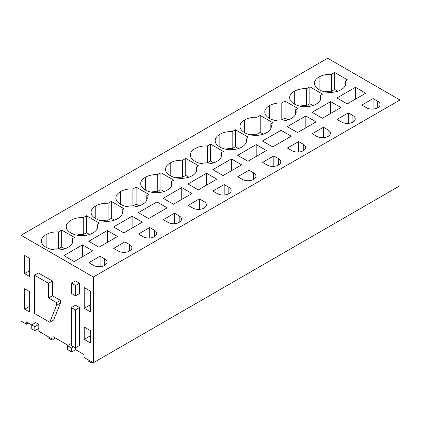 <?xml version="1.0" encoding="UTF-8"?>
<svg xmlns="http://www.w3.org/2000/svg" width="421" height="421" viewBox="0 0 421 421"><rect width="100%" height="100%" fill="white"/><g stroke="black" fill="none" stroke-linecap="round" stroke-linejoin="round"><path stroke-width="0.63" d="M399.95 99.993L93.351 277.007L93.351 362.749L399.95 185.735L399.95 99.993L327.649 58.251L21.05 235.265L21.05 321.007L26.67 324.249L26.67 321.991L31.749 324.928M75.669 347.683L75.669 349.719L84.068 354.571L84.068 357.392L93.351 362.749M75.669 349.719L71.712 352.003L67.507 349.577L67.507 345.625L71.712 348.051L71.712 352.003M68.039 345.315L53.046 336.658L53.046 339.479L38.148 330.88L38.148 328.817M26.67 324.249L28.623 323.123M93.351 277.007L21.05 235.265M355.471 87.289L365.728 93.209L347.167 103.929L336.905 98.004L355.471 87.289L355.471 99.135M345.288 81.09L347.451 79.837L334.663 72.454L331.438 74.317A15.198 8.778 0 0 0 319.123 76.996A15.198 8.778 0 0 0 314.424 83.342A15.198 8.778 0 0 0 319.123 89.684A15.198 8.778 0 0 0 341.099 89.684A15.198 8.778 0 0 0 345.799 83.342A15.198 8.778 0 0 0 345.288 81.09L345.288 85.595M361.844 105.071L366.486 107.75A7.946 4.589 0 0 0 375.143 108.744A7.946 4.589 0 0 0 380.047 104.508A7.946 4.589 0 0 0 377.721 101.261L373.08 98.582L361.844 105.071M206.569 173.257L188.003 183.972L198.265 189.897L216.826 179.178L206.569 173.257L206.569 185.103M212.942 191.039L217.583 193.718A7.946 4.589 0 0 0 226.24 194.713A7.946 4.589 0 0 0 231.145 190.476A7.946 4.589 0 0 0 228.819 187.229L224.177 184.551L212.942 191.039M196.386 167.053L198.549 165.806L185.761 158.422L182.535 160.285A15.198 8.778 0 0 0 170.221 162.964A15.198 8.778 0 0 0 165.521 169.31A15.198 8.778 0 0 0 170.221 175.652A15.198 8.778 0 0 0 192.197 175.652A15.198 8.778 0 0 0 196.896 169.31A15.198 8.778 0 0 0 196.386 167.053L196.386 171.563M231.387 158.928L241.643 164.848L223.077 175.568L212.821 169.647L231.387 158.928L231.387 170.773M242.401 179.388A7.946 4.589 0 0 0 251.058 180.383A7.946 4.589 0 0 0 255.963 176.146A7.946 4.589 0 0 0 253.637 172.905L248.995 170.221L237.76 176.709L242.401 179.388M221.204 152.728L223.367 151.476L210.579 144.093L207.353 145.955A15.198 8.778 0 0 0 195.039 148.634A15.198 8.778 0 0 0 190.339 154.981A15.198 8.778 0 0 0 195.039 161.327A15.198 8.778 0 0 0 217.015 161.327A15.198 8.778 0 0 0 221.714 154.981A15.198 8.778 0 0 0 221.204 152.728L221.204 157.233M156.933 201.912L138.367 212.631L148.629 218.552L167.195 207.832L156.933 201.912L156.933 213.757M163.306 219.694L167.947 222.372A7.946 4.589 0 0 0 176.609 223.367A7.946 4.589 0 0 0 181.514 219.13A7.946 4.589 0 0 0 179.188 215.889L174.547 213.205L163.306 219.694M146.755 195.712L148.918 194.46L136.125 187.077L132.899 188.94A15.198 8.778 0 0 0 120.585 191.618A15.198 8.778 0 0 0 115.886 197.965A15.198 8.778 0 0 0 120.585 204.311A15.198 8.778 0 0 0 142.566 204.311A15.198 8.778 0 0 0 147.261 197.965A15.198 8.778 0 0 0 146.755 195.712L146.755 200.217M181.751 187.582L192.008 193.507L173.447 204.222L163.185 198.302L181.751 187.582L181.751 199.428M199.359 198.88L188.124 205.364L192.765 208.048A7.946 4.589 0 0 0 201.427 209.042A7.946 4.589 0 0 0 206.332 204.801A7.946 4.589 0 0 0 204.001 201.559L199.359 198.88L199.359 209.353M171.568 181.383L173.736 180.135L160.943 172.752L157.717 174.615A15.198 8.778 0 0 0 145.403 177.294A15.198 8.778 0 0 0 140.703 183.635A15.198 8.778 0 0 0 145.403 189.982A15.198 8.778 0 0 0 167.379 189.982A15.198 8.778 0 0 0 172.078 183.635A15.198 8.778 0 0 0 171.568 181.383L171.568 185.887M305.835 115.943L287.269 126.663L297.531 132.583L316.092 121.864L305.835 115.943L305.835 127.789M312.208 133.725L316.85 136.404A7.946 4.589 0 0 0 325.512 137.399A7.946 4.589 0 0 0 330.417 133.162A7.946 4.589 0 0 0 328.091 129.921L323.449 127.237L312.208 133.725M295.658 109.744L297.821 108.492L285.028 101.108L281.802 102.971A15.198 8.778 0 0 0 269.487 105.65A15.198 8.778 0 0 0 264.788 111.997A15.198 8.778 0 0 0 269.487 118.343A15.198 8.778 0 0 0 291.469 118.343A15.198 8.778 0 0 0 296.163 111.997A15.198 8.778 0 0 0 295.658 109.744L295.658 114.249M330.653 101.614L340.91 107.539L322.349 118.254L312.087 112.333L330.653 101.614L330.653 113.459M341.668 122.079A7.946 4.589 0 0 0 350.33 123.074A7.946 4.589 0 0 0 355.235 118.833A7.946 4.589 0 0 0 352.903 115.591L348.262 112.912L337.026 119.396L341.668 122.079M320.47 95.414L322.639 94.167L309.845 86.784L306.62 88.647A15.198 8.778 0 0 0 294.305 91.325A15.198 8.778 0 0 0 289.606 97.667A15.198 8.778 0 0 0 294.305 104.013A15.198 8.778 0 0 0 316.282 104.013A15.198 8.778 0 0 0 320.981 97.667A15.198 8.778 0 0 0 320.47 95.414L320.47 99.919M256.2 144.598L237.639 155.317L247.895 161.238L266.461 150.523L256.2 144.598L256.2 156.444M262.578 162.38L267.219 165.064A7.946 4.589 0 0 0 275.876 166.058A7.946 4.589 0 0 0 280.781 161.817A7.946 4.589 0 0 0 278.455 158.575L273.813 155.896L262.578 162.38M246.022 138.398L248.185 137.151L235.397 129.768L232.171 131.631A15.198 8.778 0 0 0 219.857 134.31A15.198 8.778 0 0 0 215.157 140.651A15.198 8.778 0 0 0 219.857 146.997A15.198 8.778 0 0 0 241.833 146.997A15.198 8.778 0 0 0 246.532 140.651A15.198 8.778 0 0 0 246.022 138.398L246.022 142.903M281.017 130.273L291.279 136.194L272.713 146.913L262.457 140.988L281.017 130.273L281.017 142.119M298.631 141.567L287.396 148.055L292.037 150.734A7.946 4.589 0 0 0 300.694 151.728A7.946 4.589 0 0 0 305.599 147.492A7.946 4.589 0 0 0 303.273 144.245L298.631 141.567L298.631 152.044M270.84 124.069L273.003 122.821L260.21 115.438L256.984 117.301A15.198 8.778 0 0 0 244.669 119.98A15.198 8.778 0 0 0 239.97 126.326A15.198 8.778 0 0 0 244.669 132.668A15.198 8.778 0 0 0 266.651 132.668A15.198 8.778 0 0 0 271.35 126.326A15.198 8.778 0 0 0 270.84 124.069L270.84 128.579M107.297 230.566L88.736 241.286L98.993 247.206L117.559 236.491L107.297 230.566L107.297 242.412M129.552 244.543L124.911 241.865L113.675 248.348L118.317 251.032A7.946 4.589 0 0 0 126.974 252.026A7.946 4.589 0 0 0 131.878 247.785A7.946 4.589 0 0 0 129.552 244.543L129.552 251.032M86.494 215.736L86.494 232.697L83.269 234.56L83.269 217.599L86.494 215.736L99.282 223.119L97.119 224.367L97.119 228.871M83.269 217.599A15.198 8.778 0 0 0 70.954 220.278A15.198 8.778 0 0 0 66.255 226.619A15.198 8.778 0 0 0 70.954 232.966A15.198 8.778 0 0 0 92.93 232.966A15.198 8.778 0 0 0 97.63 226.619A15.198 8.778 0 0 0 97.119 224.367M132.115 216.241L142.377 222.162L123.811 232.881L113.554 226.956L132.115 216.241L132.115 228.087M143.135 236.702A7.946 4.589 0 0 0 151.792 237.697A7.946 4.589 0 0 0 156.696 233.46A7.946 4.589 0 0 0 154.37 230.213L149.729 227.535L138.493 234.023L143.135 236.702M121.937 210.037L124.1 208.79L111.307 201.406L108.081 203.269A15.198 8.778 0 0 0 95.767 205.948A15.198 8.778 0 0 0 91.068 212.295A15.198 8.778 0 0 0 95.767 218.636A15.198 8.778 0 0 0 117.748 218.636A15.198 8.778 0 0 0 122.448 212.295A15.198 8.778 0 0 0 121.937 210.037L121.937 214.547M82.484 244.896L92.741 250.816L74.175 261.536L63.918 255.615L82.484 244.896L82.484 256.742M100.093 256.189L88.857 262.678L93.499 265.356A7.946 4.589 0 0 0 102.156 266.351A7.946 4.589 0 0 0 107.06 262.115A7.946 4.589 0 0 0 104.734 258.873L100.093 256.189L100.093 266.667M68.113 247.295A15.198 8.778 0 0 0 72.812 240.949A15.198 8.778 0 0 0 72.301 238.696L74.464 237.444L61.677 230.061L58.451 231.924A15.198 8.778 0 0 0 46.136 234.602A15.198 8.778 0 0 0 41.437 240.949A15.198 8.778 0 0 0 46.136 247.295A15.198 8.778 0 0 0 68.113 247.295M90.273 291.027L90.273 311.835L84.221 308.34L84.221 287.532L90.273 291.027M90.273 330.511L90.273 342.862L84.221 339.368L84.221 327.017L90.273 330.511M29.654 312.045L24.66 309.161L24.66 288.732L29.654 291.616L29.654 312.045M29.654 258.331L29.654 276.508L24.66 273.624L24.66 255.452L29.654 258.331M75.348 347.872L79.501 345.473L79.501 307.509L75.348 309.909L75.348 347.872L71.37 345.573L71.37 307.609L75.348 309.909M71.37 307.609L75.522 305.214L79.501 307.509M71.538 283.17L75.448 280.912L79.501 283.254L75.591 285.512L71.538 283.17L71.538 293.49L75.591 295.831L75.591 285.512M75.591 295.831L79.501 293.574L79.501 283.254M34.485 275.208L38.395 272.95L52.383 281.028L52.383 295.695L60.456 300.357L60.456 303.041L53.672 320.007L49.762 322.265L34.485 313.44L34.485 275.208L48.478 283.286L48.478 297.952L56.551 302.615L56.551 305.299L49.762 322.265M31.749 324.901L35.706 322.618L38.806 324.407L38.806 328.438L34.848 330.722L31.749 328.933L31.749 324.901L34.848 326.691L34.848 330.722M73.691 346.915L71.712 348.051M71.37 343.394L67.507 345.625M55.493 338.068L53.046 339.479M319.123 89.684L319.123 76.996M334.663 72.454L334.663 89.415L331.438 91.278A15.198 8.778 0 0 0 324.696 91.82M331.438 91.278L331.438 74.317M334.663 89.415L337.763 91.204M373.08 98.582L373.08 109.06M224.177 184.551L224.177 195.028M185.761 158.422L185.761 175.383L182.535 177.246L182.535 160.285M185.761 175.383L188.861 177.173M170.221 175.652L170.221 162.964M182.535 177.246A15.198 8.778 0 0 0 175.794 177.788M248.995 170.221L248.995 180.698M210.579 144.093L210.579 161.059L207.353 162.922A15.198 8.778 0 0 0 200.612 163.464M195.039 161.327L195.039 148.634M207.353 162.922L207.353 145.955M210.579 161.059L213.679 162.843M174.547 213.205L174.547 223.683M136.125 187.077L136.125 204.043L132.899 205.901L132.899 188.94M136.125 204.043L139.225 205.827M120.585 204.311L120.585 191.618M132.899 205.901A15.198 8.778 0 0 0 126.158 206.448M145.403 189.982L145.403 177.294M160.943 172.752L160.943 189.713L157.717 191.576A15.198 8.778 0 0 0 150.976 192.118M157.717 191.576L157.717 174.615M160.943 189.713L164.043 191.502M323.449 127.237L323.449 137.714M285.028 101.108L285.028 118.075L281.802 119.938L281.802 102.971M285.028 118.075L288.127 119.859M269.487 118.343L269.487 105.65M281.802 119.938A15.198 8.778 0 0 0 275.06 120.48M348.262 112.912L348.262 123.385M309.845 86.784L309.845 103.745L306.62 105.608A15.198 8.778 0 0 0 299.878 106.15M294.305 104.013L294.305 91.325M306.62 105.608L306.62 88.647M309.845 103.745L312.945 105.534M273.813 155.896L273.813 166.369M235.397 129.768L235.397 146.729L232.171 148.592L232.171 131.631M235.397 146.729L238.491 148.518M219.857 146.997L219.857 134.31M232.171 148.592A15.198 8.778 0 0 0 225.43 149.134M244.669 132.668L244.669 119.98M260.21 115.438L260.21 132.399L256.984 134.262A15.198 8.778 0 0 0 250.242 134.804M256.984 134.262L256.984 117.301M260.21 132.399L263.309 134.188M124.911 241.865L124.911 252.337M86.494 232.697L89.589 234.486M70.954 232.966L70.954 220.278M83.269 234.56A15.198 8.778 0 0 0 76.527 235.102M149.729 227.535L149.729 238.012M95.767 218.636L95.767 205.948M111.307 201.406L111.307 218.367L108.081 220.23A15.198 8.778 0 0 0 101.34 220.772M108.081 220.23L108.081 203.269M111.307 218.367L114.407 220.157M72.301 243.201L72.301 238.696M46.136 247.295L46.136 234.602M61.677 230.061L61.677 247.027L58.451 248.885A15.198 8.778 0 0 0 51.709 249.432M58.451 248.885L58.451 231.924M61.677 247.027L64.776 248.811M84.221 308.34L90.273 304.846M84.221 339.368L90.273 335.874M24.66 309.161L29.654 306.283M24.66 273.624L29.654 270.745M52.383 295.695L48.478 297.952M52.383 281.028L48.478 283.286M60.456 300.357L56.551 302.615M60.456 303.041L56.551 305.299M38.806 324.407L34.848 326.691M50.999 338.295L50.999 339.537L48.068 337.847L48.068 336.605M50.999 339.537L52.072 338.916M91.057 361.423L91.057 362.665L88.126 360.976L88.126 359.734M91.057 362.665L92.131 362.044M377.721 101.261L377.721 107.75M228.819 187.229L228.819 193.718M253.637 179.388L253.637 172.905M179.188 215.889L179.188 222.372M204.001 201.559L204.001 208.048M328.091 129.921L328.091 136.404M352.903 122.079L352.903 115.591M278.455 158.575L278.455 165.064M303.273 144.245L303.273 150.734M154.37 236.702L154.37 230.213M104.734 258.873L104.734 265.356"/></g></svg>
